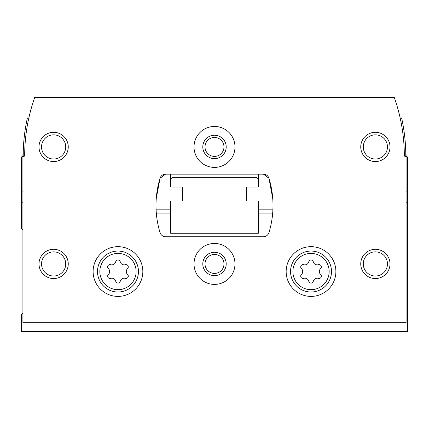 <?xml version="1.0" encoding="UTF-8"?>
<svg xmlns="http://www.w3.org/2000/svg" width="429" height="429" viewBox="0 0 429 429"><rect width="100%" height="100%" fill="white"/><g stroke="black" fill="none" stroke-linecap="round" stroke-linejoin="round"><path stroke-width="0.64" d="M22.914 202.799L21.45 202.799L21.45 227.665A2.338 2.338 0 0 0 22.914 229.831M22.914 313.245A2.338 2.338 0 0 0 21.45 315.412L21.45 331.499L407.55 331.499L407.55 202.799L406.086 202.799M272.613 213.915L258.376 213.915M170.624 213.915L156.387 213.915M21.45 202.799L21.45 157.014L23.204 156A175.499 175.499 0 0 1 27.376 117.975L28.834 117.975A175.499 175.499 0 0 1 29.799 113.878M407.55 202.799L407.55 157.014L405.796 156A175.499 175.499 0 0 0 401.624 117.975L400.166 117.975M170.624 179.402L170.624 187.076L182.325 187.076L182.325 200.97L170.624 200.97L170.624 233.22L258.376 233.22L258.376 200.97L246.675 200.97L246.675 187.076L258.376 187.076L258.376 179.402L256.622 177.644L172.378 177.644L170.624 179.402L170.624 174.136M108.387 274.48A2.311 2.311 0 0 0 110.634 278.373A4.043 4.043 0 0 1 115.728 281.311A2.311 2.311 0 0 0 120.222 281.311A4.043 4.043 0 0 1 125.316 278.373A2.311 2.311 0 0 0 127.563 274.48A4.043 4.043 0 0 1 127.563 268.597A2.311 2.311 0 0 0 125.316 264.704A4.043 4.043 0 0 1 120.222 261.76A2.311 2.311 0 0 0 115.728 261.76A4.043 4.043 0 0 1 110.634 264.704A2.311 2.311 0 0 0 108.387 268.597A4.043 4.043 0 0 1 108.387 274.48M301.437 274.48A2.311 2.311 0 0 0 303.684 278.373A4.043 4.043 0 0 1 308.778 281.311A2.311 2.311 0 0 0 313.272 281.311A4.043 4.043 0 0 1 318.366 278.373A2.311 2.311 0 0 0 320.613 274.48A4.043 4.043 0 0 1 320.613 268.597A2.311 2.311 0 0 0 318.366 264.704A4.043 4.043 0 0 1 313.272 261.76A2.311 2.311 0 0 0 308.778 261.76A4.043 4.043 0 0 1 303.684 264.704A2.311 2.311 0 0 0 301.437 268.597A4.043 4.043 0 0 1 301.437 274.48M156.102 209.819L170.624 209.819M258.376 209.819L272.898 209.819M182.325 187.076L182.325 200.97M258.376 179.402L258.376 174.136M246.675 200.97L246.675 187.076M406.086 322.726L406.086 157.014L404.332 156A175.499 175.499 0 0 0 394.294 97.501L34.706 97.501A175.499 175.499 0 0 0 24.668 156L22.914 157.014L22.914 322.726L406.086 322.726M165.621 174.136A5.85 5.85 0 0 0 160.022 178.287A93.602 93.602 0 0 0 160.022 232.577A5.85 5.85 0 0 0 165.621 236.728L263.379 236.728A5.85 5.85 0 0 0 268.978 232.577A93.602 93.602 0 0 0 268.978 178.287A5.85 5.85 0 0 0 263.379 174.136L165.621 174.136L160.022 178.287L156.242 198.707M272.758 198.707L268.978 178.287L263.379 174.136M142.836 271.536A24.861 24.861 0 0 0 105.545 250.005A24.861 24.861 0 0 0 105.545 293.071A24.861 24.861 0 0 0 142.836 271.536M335.886 271.536A24.861 24.861 0 0 0 298.595 250.005A24.861 24.861 0 0 0 298.595 293.071A24.861 24.861 0 0 0 335.886 271.536M194.026 263.932A20.474 20.474 0 0 1 224.737 246.203A20.474 20.474 0 0 1 224.737 281.665A20.474 20.474 0 0 1 194.026 263.932M194.026 146.933A20.474 20.474 0 0 1 224.737 129.199A20.474 20.474 0 0 1 224.737 164.666A20.474 20.474 0 0 1 194.026 146.933M360.751 263.932A14.624 14.624 0 0 1 382.689 251.265A14.624 14.624 0 0 1 382.689 276.598A14.624 14.624 0 0 1 360.751 263.932M39.001 263.932A14.624 14.624 0 0 1 60.939 251.265A14.624 14.624 0 0 1 60.939 276.598A14.624 14.624 0 0 1 39.001 263.932M39.001 146.933A14.624 14.624 0 0 1 60.939 134.266A14.624 14.624 0 0 1 60.939 159.599A14.624 14.624 0 0 1 39.001 146.933M360.751 146.933A14.624 14.624 0 0 1 382.689 134.266A14.624 14.624 0 0 1 382.689 159.599A14.624 14.624 0 0 1 360.751 146.933M363.283 146.933A12.092 12.092 0 0 1 381.419 136.46A12.092 12.092 0 0 1 381.419 157.405A12.092 12.092 0 0 1 363.283 146.933M41.533 146.933A12.092 12.092 0 0 1 59.669 136.46A12.092 12.092 0 0 1 59.669 157.405A12.092 12.092 0 0 1 41.533 146.933M41.533 263.932A12.092 12.092 0 0 1 59.669 253.459A12.092 12.092 0 0 1 59.669 274.404A12.092 12.092 0 0 1 41.533 263.932M363.283 263.932A12.092 12.092 0 0 1 381.419 253.459A12.092 12.092 0 0 1 381.419 274.404A12.092 12.092 0 0 1 363.283 263.932M202.799 146.933A11.701 11.701 0 0 1 220.35 136.797A11.701 11.701 0 0 1 220.35 157.068A11.701 11.701 0 0 1 202.799 146.933M205.019 146.933A9.481 9.481 0 0 1 219.24 138.723A9.481 9.481 0 0 1 219.24 155.142A9.481 9.481 0 0 1 205.019 146.933M202.799 263.932A11.701 11.701 0 0 1 220.35 253.802A11.701 11.701 0 0 1 220.35 274.067A11.701 11.701 0 0 1 202.799 263.932M205.019 263.932A9.481 9.481 0 0 1 219.24 255.722A9.481 9.481 0 0 1 219.24 272.147A9.481 9.481 0 0 1 205.019 263.932M331.499 271.536A20.474 20.474 0 0 0 300.788 253.807A20.474 20.474 0 0 0 300.788 289.269A20.474 20.474 0 0 0 331.499 271.536M138.449 271.536A20.474 20.474 0 0 0 107.738 253.807A20.474 20.474 0 0 0 107.738 289.269A20.474 20.474 0 0 0 138.449 271.536M23.284 150.686A38.025 38.025 0 0 0 22.914 156.167M406.086 156.167A38.025 38.025 0 0 0 405.716 150.686M406.086 191.098L407.55 191.098M22.914 191.098L21.45 191.098M136.111 271.536A18.136 18.136 0 0 0 108.907 255.834A18.136 18.136 0 0 0 108.907 287.242A18.136 18.136 0 0 0 136.111 271.536M329.161 271.536A18.136 18.136 0 0 0 301.957 255.834A18.136 18.136 0 0 0 301.957 287.242A18.136 18.136 0 0 0 329.161 271.536"/></g></svg>
